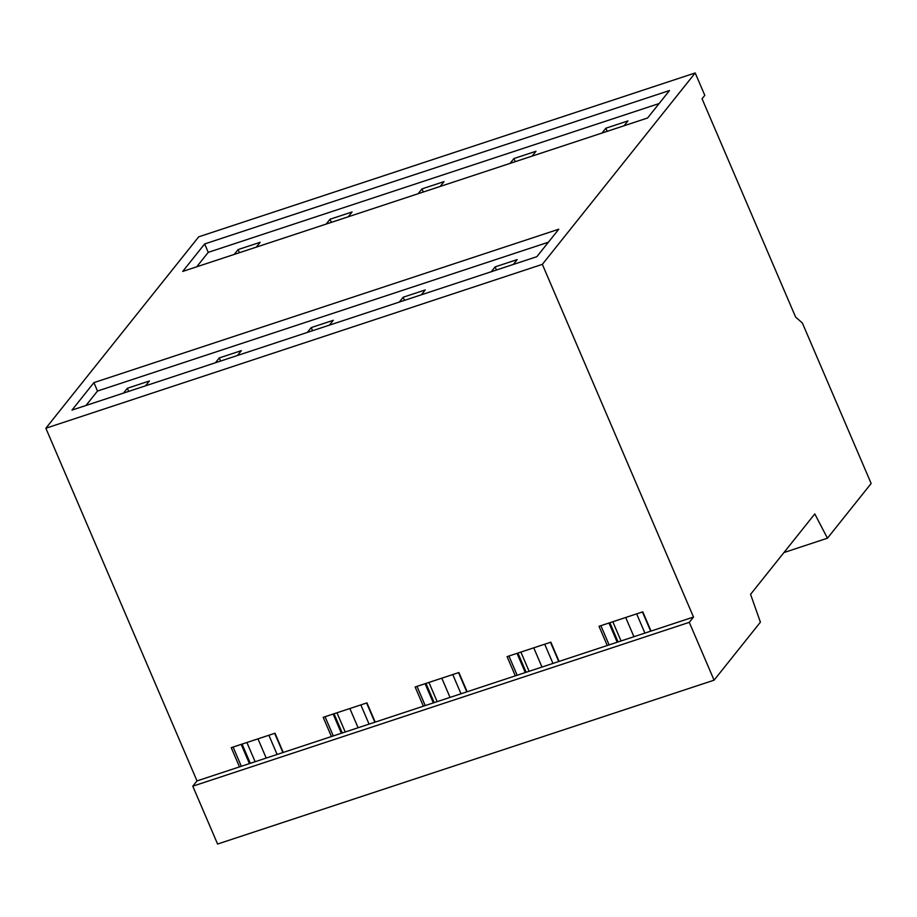 <?xml version="1.0" encoding="UTF-8"?>
<svg xmlns="http://www.w3.org/2000/svg" width="917" height="917" viewBox="0 0 917 917"><rect width="100%" height="100%" fill="white"/><g stroke="black" fill="none" stroke-linecap="round" stroke-linejoin="round"><path stroke-width="1.38" d="M750.564 594.342L760.411 622.162L714.079 680.173L689.286 622.334L693.504 617.049L542.348 264.36L695.201 72.959L704.795 95.345L702.055 98.784L795.624 317.11L802.364 323.002L871.15 483.488L827.455 538.199L814.789 513.921L750.564 594.342M336.975 712.773L345.216 731.995M618.092 641.934L609.862 622.712M526.152 672.276L517.91 653.053M434.211 702.628L425.969 683.406M342.259 732.97L334.029 713.747M250.318 763.311L242.077 744.088M93.901 382.641L558.774 229.216L536.846 256.68L71.973 410.105L93.901 382.641L97.5 391.043L548.377 242.226M204.64 243.956L669.513 90.531L647.585 117.995L182.712 271.421L204.64 243.956L208.239 252.358L659.117 103.552M714.079 680.173L217.581 844.041L192.788 786.19L197.006 780.906L45.85 428.228L198.702 236.827L695.201 72.959M255.144 761.718L246.902 742.506M282.906 752.559L274.664 733.336M257.975 738.85L266.217 758.072M283.25 752.444L275.02 733.222L231.244 747.664L239.486 766.887L331.427 736.546L323.197 717.323L366.96 702.881L375.202 722.103L423.379 706.193L415.137 686.982L458.901 672.539L467.143 691.75L515.32 675.852L507.078 656.629L550.853 642.187L559.083 661.409L607.26 645.511L599.03 626.288L642.794 611.845L651.036 631.068L693.504 617.049M241.331 766.28L233.09 747.057M249.435 763.609L241.194 744.386M123.474 393.106L127.337 388.269L149.402 380.991L145.539 385.816M127.337 388.269L128.678 391.387M234.225 254.422L238.076 249.584L260.153 242.306L256.29 247.143M238.076 249.584L239.417 252.714M196.708 266.801L208.239 252.358M85.969 405.486L97.5 391.043M418.106 193.728L421.969 188.902L423.31 192.02M440.171 186.449L444.034 181.612L421.969 188.902M326.165 224.08L330.028 219.243L352.094 211.965L348.231 216.79M532.124 156.108L535.986 151.271L513.91 158.549L515.251 161.667M510.058 163.386L513.91 158.549M601.999 133.045L605.862 128.208L607.192 131.326M624.064 125.755L627.927 120.929L605.862 128.208M307.367 332.413L311.23 327.575L312.559 330.693M329.432 325.134L333.295 320.297L311.23 327.575M215.426 362.754L219.278 357.928L241.354 350.638L237.492 355.475M421.373 294.781L425.236 289.955L403.171 297.234L404.512 300.352M399.308 302.071L403.171 297.234M491.26 271.719L495.111 266.893L496.452 270.011M513.325 264.44L517.188 259.603L495.111 266.893M45.85 428.228L542.348 264.36M197.006 780.906L239.486 766.887M515.32 675.852L559.083 661.409M423.379 706.193L467.143 691.75M331.427 736.546L375.202 722.103M192.788 786.19L689.286 622.334M607.26 645.511L651.036 631.068M783.92 552.573L827.455 538.199M609.106 644.903L600.876 625.681M617.21 642.221L608.968 623.01M650.68 631.183L642.439 611.96M625.692 617.485L633.934 636.707M437.157 701.654L428.927 682.431M374.847 722.218L366.605 702.995M333.272 735.938L325.042 716.716M341.376 733.256L333.135 714.045M330.028 219.243L331.358 222.361M219.278 357.928L220.619 361.046M349.858 708.52L358.1 727.743M529.109 671.301L520.867 652.079M466.787 691.865L458.557 672.654M425.224 705.586L416.983 686.374M433.317 702.915L425.087 683.692M441.799 678.179L450.041 697.401M621.05 640.96L612.808 621.737M558.74 661.524L550.498 642.301M517.165 675.244L508.924 656.022M525.269 672.574L517.028 653.351M533.751 647.838L541.981 667.049M268.887 735.251L277.117 754.473M360.828 704.898L369.07 724.121M452.769 674.557L461.01 693.779M544.721 644.215L552.951 663.427M636.662 613.863L644.903 633.085"/></g></svg>
